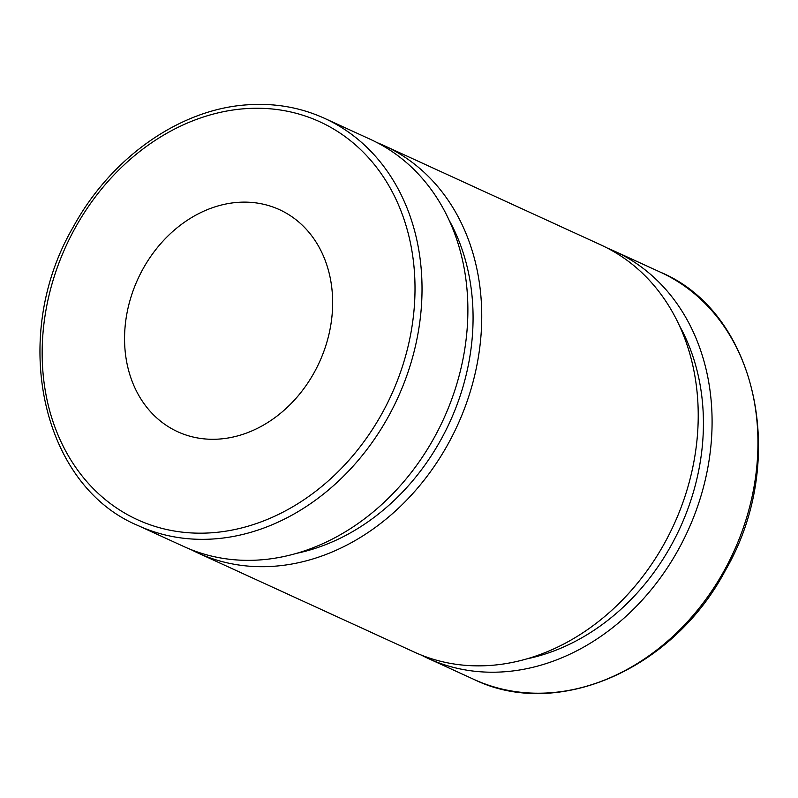 <?xml version="1.0" encoding="UTF-8"?>
<svg xmlns="http://www.w3.org/2000/svg" width="798" height="798" viewBox="0 0 798 798"><rect width="100%" height="100%" fill="white"/><g stroke="black" fill="none" stroke-linecap="round" stroke-linejoin="round"><path stroke-width="1.2" d="M607.587 248.208A223.949 183.041 114.6 0 1 614.6 251.21A223.949 183.041 114.6 0 1 711.257 442.002A223.949 183.041 114.6 0 1 428.057 658.41A223.949 183.041 114.6 0 1 421.214 655.048M324.537 118.333L370.392 139.341A223.949 183.041 114.6 0 1 467.049 330.133A223.949 183.041 114.6 0 1 183.849 546.54L137.994 525.533A223.949 183.041 -65.4 0 0 421.194 309.125A223.949 183.041 -65.4 0 0 324.537 118.333C300.766 107.531 275.38 103.002 248.358 104.757C180.617 108.618 111.122 157.246 73.276 226.941C9.257 336.387 41.077 485.134 137.994 525.533M332.197 313.724A122.154 99.84 114.6 0 1 177.725 431.758A122.154 99.84 114.6 0 1 137.835 279.13A122.154 99.84 114.6 0 1 279.47 209.655A122.154 99.84 114.6 0 1 332.197 313.724M449.104 220.168A213.764 174.722 114.6 0 1 472.276 337.065A213.764 174.722 114.6 0 1 296.467 553.353M377.245 142.692A223.949 183.041 114.6 0 1 384.257 145.685A223.949 183.041 114.6 0 1 480.915 336.487A223.949 183.041 114.6 0 1 197.714 552.884A223.949 183.041 114.6 0 1 190.862 549.533M384.257 145.685L600.734 244.856A223.949 183.041 114.6 0 1 697.392 435.658A223.949 183.041 114.6 0 1 414.202 652.056L197.714 552.884M679.447 325.684A213.764 174.722 114.6 0 1 702.629 442.591A213.764 174.722 114.6 0 1 526.82 658.869M660.455 272.208A223.949 183.041 114.6 0 1 757.112 463.01A223.949 183.041 114.6 0 1 473.912 679.407C556.984 720.155 672.834 669.731 725.173 570.799C789.192 461.354 757.372 312.607 660.455 272.208L614.6 251.21M246.033 108.618A218.852 178.882 114.6 0 1 380.626 415.918A218.852 178.882 114.6 0 1 59.132 437.593A218.852 178.882 114.6 0 1 246.033 108.618M428.057 658.41L473.912 679.407"/></g></svg>
